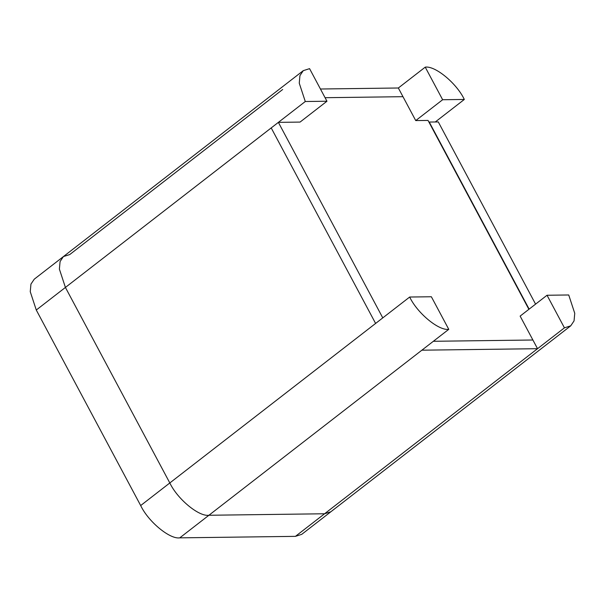 <?xml version="1.0" encoding="UTF-8"?>
<svg xmlns="http://www.w3.org/2000/svg" width="605" height="605" viewBox="0 0 605 605"><rect width="100%" height="100%" fill="white"/><g stroke="black" fill="none" stroke-linecap="round" stroke-linejoin="round"><path stroke-width="0.91" d="M547.033 295.255L520.134 316.105L537.535 348.692L324.575 513.766L564.435 327.842L547.033 295.255L568.723 294.975L574.75 313.307L574.054 320.892L570.734 325.83L330.874 511.754L324.575 513.766L330.874 511.754L301.736 534.344L295.429 536.355L179.761 537.853C169.808 539.448 148.316 521.684 140.678 505.546L36.277 310.025L30.25 291.693L30.946 284.108L34.266 279.17L63.404 256.58L69.711 254.569L282.671 89.495M278.376 122.361L382.776 317.882L169.816 482.956C177.454 499.095 198.954 516.859 208.906 515.263L324.575 513.766L208.906 515.263C198.954 516.859 177.454 499.095 169.816 482.956L65.416 287.435L59.388 269.104L60.084 261.519L63.404 256.58L60.084 261.519L59.388 269.104L65.416 287.435L278.376 122.361L300.065 122.081L326.965 101.232L305.283 101.511L299.256 83.18L299.944 75.595L303.264 70.656L309.571 68.645L326.965 101.232M448.766 329.339C438.814 330.935 417.314 313.171 409.676 297.032L431.365 296.752L448.766 329.339L208.906 515.263L421.867 350.189L537.535 348.692M305.283 101.511L65.416 287.435L169.816 482.956L409.676 297.032M425.239 67.147L398.34 87.997L415.733 120.584L442.641 99.734L425.239 67.147C435.192 65.552 456.684 83.316 464.322 99.454L435.275 121.976M464.322 99.454L442.641 99.734M570.734 325.83L564.435 327.842M532.892 340.002L433.346 341.288L532.892 340.002M402.975 96.687L325.082 97.7L402.975 96.687M415.733 120.584L428.03 120.425L528.883 309.321M375.607 323.441L271.206 127.927L375.607 323.441M398.34 87.997L320.438 89.011M529.141 309.125L429.255 122.051L438.292 121.938L535.576 304.134M324.575 513.766L295.429 536.355M169.816 482.956L140.678 505.546M179.761 537.853L208.906 515.263M65.416 287.435L36.277 310.025M303.264 70.656L63.404 256.58"/></g></svg>
